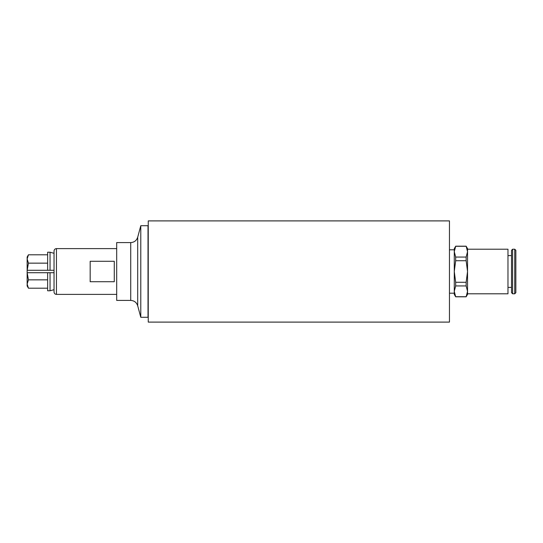 <?xml version="1.0" encoding="UTF-8"?>
<svg xmlns="http://www.w3.org/2000/svg" width="543" height="543" viewBox="0 0 543 543"><rect width="100%" height="100%" fill="white"/><g stroke="black" fill="none" stroke-linecap="round" stroke-linejoin="round"><path stroke-width="0.81" d="M47.635 254.803L28.44 254.803L27.15 258.977L28.44 263.151L27.177 270.292L54.035 270.292M54.035 272.708L27.15 272.708L28.44 279.849L27.15 284.023L28.44 288.197L27.15 285.957L27.15 257.043L28.44 254.803M148.015 271.5L148.015 317.282L140.786 317.282L140.786 225.718L148.015 225.718L148.015 271.5M116.691 271.5L116.691 300.415L130.72 300.415L130.72 242.585L116.691 242.585L116.691 271.5M56.445 294.394L56.445 248.606C54.986 248.748 54.178 249.556 54.035 251.015L54.035 291.985C54.178 293.444 54.986 294.252 56.445 294.394L116.691 294.394M114.281 261.278L114.281 281.722L90.179 281.722L90.179 261.278L114.281 261.278M54.035 253.296L50.044 252.224L50.044 270.292M50.044 290.776L47.635 290.776L47.635 272.708L50.044 272.708L50.044 290.776L54.035 289.704M27.584 286.385L27.177 284.62M27.177 258.38L27.442 257.056M28.44 279.849L47.635 279.849M47.635 288.197L28.44 288.197M47.635 263.151L28.44 263.151M50.044 252.224L47.635 252.224L47.635 270.292M515.85 285.957L515.85 257.043M449.461 249.814L454.281 249.814L454.281 251.674L455.672 246.284L454.281 248.606L454.281 294.394L455.672 296.804L454.281 291.326L454.281 293.186L449.461 293.186M467.537 251.674L467.537 248.606L466.145 246.196L467.537 251.674L466.145 257.063L466.145 260.721L467.537 271.5L467.537 249.21L507.97 249.21L507.97 293.79L467.537 293.79L467.537 271.5L466.145 282.279L466.145 285.937L467.537 291.326L466.145 296.804L467.537 294.394L467.537 291.326M454.281 291.326L455.672 285.937L455.672 282.279L454.281 271.5L455.672 260.721L455.672 257.063L454.281 251.674M455.672 246.284L466.145 246.284M466.145 296.716L455.672 296.716M455.672 285.937L466.145 285.937M466.145 282.279L455.672 282.279M455.672 260.721L466.145 260.721M466.145 257.063L455.672 257.063M512.626 293.79L512.626 249.21L511.513 250.323L511.513 292.677L512.626 293.79L514.737 293.79L515.85 292.677L515.85 250.323L514.737 249.21L514.737 293.79M148.253 271.5L148.253 322.101L449.461 322.101L449.461 220.899L148.253 220.899L148.253 271.5M130.72 242.585C134.236 242.375 136.564 240.59 137.698 237.223L137.698 305.777C136.564 302.41 134.236 300.625 130.72 300.415M137.698 305.777L140.786 317.282M137.698 237.223L140.786 225.718M56.445 248.606L116.691 248.606M455.672 246.196L466.145 246.196M455.672 296.804L466.145 296.804M507.97 287.403L511.513 287.403M507.97 255.597L511.513 255.597M512.626 249.21L514.737 249.21"/></g></svg>
